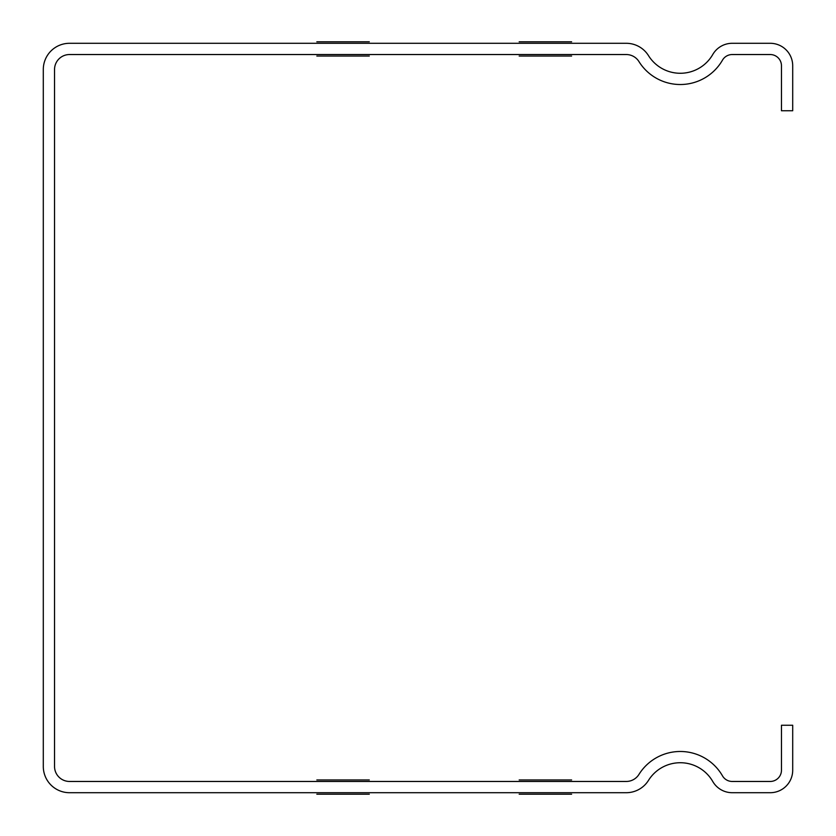 <?xml version="1.0" encoding="UTF-8"?>
<svg xmlns="http://www.w3.org/2000/svg" width="836" height="836" viewBox="0 0 836 836"><rect width="100%" height="100%" fill="white"/><g stroke="black" fill="none" stroke-linecap="round" stroke-linejoin="round"><path stroke-width="1.25" d="M519.166 41.8L571.625 41.8L519.166 41.8M316.834 41.8L369.293 41.8L316.834 41.8M519.166 794.2L571.625 794.2L519.166 794.2M316.834 794.2L369.293 794.2L316.834 794.2M519.166 56.043L571.625 56.043L519.166 56.043M316.834 56.043L369.293 56.043L316.834 56.043M519.166 779.957L571.625 779.957L519.166 779.957M316.834 779.957L369.293 779.957L316.834 779.957M626.248 43.294L69.524 43.294A26.229 26.229 0 0 0 43.294 69.524L43.294 766.476A26.229 26.229 0 0 0 69.524 792.706L626.248 792.706A26.229 26.229 0 0 0 648.506 780.354A37.474 37.474 0 0 1 712.742 781.461A22.478 22.478 0 0 0 732.211 792.706L770.217 792.706A22.478 22.478 0 0 0 792.706 770.217L792.706 725.251L781.461 725.251L781.461 770.217A11.244 11.244 0 0 1 770.217 781.461L732.211 781.461A11.244 11.244 0 0 1 722.471 775.839A48.707 48.707 0 0 0 638.965 774.408A14.985 14.985 0 0 1 626.248 781.461L69.524 781.461A14.985 14.985 0 0 1 54.539 766.476L54.539 69.524A14.985 14.985 0 0 1 69.524 54.539L626.248 54.539A14.985 14.985 0 0 1 638.965 61.592A48.707 48.707 0 0 0 722.471 60.161A11.244 11.244 0 0 1 732.211 54.539L770.217 54.539A11.244 11.244 0 0 1 781.461 65.783L781.461 110.749L792.706 110.749L792.706 65.783A22.478 22.478 0 0 0 770.217 43.294L732.211 43.294A22.478 22.478 0 0 0 712.742 54.539A37.474 37.474 0 0 1 648.506 55.646A26.229 26.229 0 0 0 626.248 43.294"/></g></svg>
